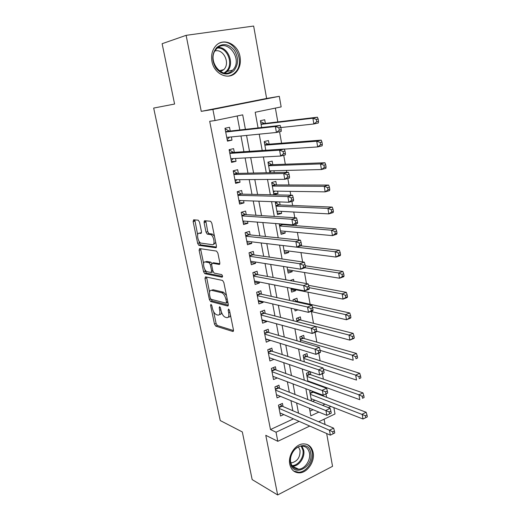 <?xml version="1.0" encoding="UTF-8"?>
<svg xmlns="http://www.w3.org/2000/svg" width="521" height="521" viewBox="0 0 521 521"><rect width="100%" height="100%" fill="white"/><g stroke="black" fill="none" stroke-linecap="round" stroke-linejoin="round"><path stroke-width="0.78" d="M210.972 304.349L210.595 305.417L214.483 324.082L215.753 326.113L232.848 331.473L233.467 329.962L229.533 310.549L228.582 309.077L228.152 310.177L228.667 312.691C229.194 316.188 228.55 317.836 226.733 317.641L225.209 317.204C223.301 316.267 221.913 314.065 221.041 310.588L220.533 308.113L219.634 306.674L219.204 307.748L219.712 310.223C220.246 313.655 219.634 315.283 217.889 315.101L216.43 314.677C214.593 313.772 213.239 311.61 212.373 308.198L211.871 305.762L210.972 304.349M211.949 61.38C214.046 74.203 228.582 80.683 235.915 72.497C239.667 68.401 241.047 63.191 240.057 56.874C238.162 43.94 223.014 37.004 215.564 46.122C212.145 50.244 210.94 55.33 211.949 61.38M289.774 464.276C291.187 470.033 294.489 472.892 299.679 472.84C307.631 472.593 315.055 461.3 313.154 452.554C311.714 446.504 308.217 443.625 302.662 443.931C294.951 444.582 287.846 455.699 289.774 464.276M199.543 222.154L198.234 220.188L193.643 219.803L193.128 221.594L197.674 243.405L198.84 245.339L215.85 247.749L216.443 245.977L211.832 223.235L210.634 221.256L204.616 220.722L204.063 222.552L206.036 232.158L207.221 234.124L210.647 234.587C213.851 235.59 215.466 245.378 212.334 244.675L200.891 243.086C197.863 242.174 196.176 232.659 199.159 233.232L200.969 233.434L201.503 231.663L199.543 222.154M213.643 311.708L216.091 323.502L217.361 325.527L215.753 326.113L217.368 325.527L233.532 330.555M186.121 35.337L201.256 111.357L266.622 98.456L253.649 26.05L186.121 35.337L162.122 43.705L174.587 104.044L153.675 108.068L220.233 420.551L242.324 431.948L252.164 479.594L277.654 494.95L265.775 435.315L277.81 441.313L276.032 432.215L270.49 429.538L209.696 121.302L215.062 120.553L212.894 109.443L279.302 96.32L281.158 106.903L255.192 112.269L258.064 127.925M201.256 111.357L212.894 109.443M205.508 276.859L204.981 278.468L209.37 299.529L210.608 301.529L227.677 306.009L228.289 304.42L223.841 282.493L222.565 280.441L205.508 276.859M203.574 271.715L199.107 250.275L199.628 248.582L216.528 251.083L217.889 253.134L219.836 262.727L219.243 264.447L212.216 263.209L211.656 264.902L212.926 271.096L214.17 273.108L221.646 274.593C222.656 275.707 222.812 276.579 222.109 277.205L204.779 273.681L203.574 271.715L205.222 271.187L204.87 269.494M277.654 494.95L332.541 466.328L326.667 433.524M265.352 123.418L264.694 119.758L260.402 120.677L261.646 127.521M269.11 144.18L268.458 140.559L264.206 141.549L265.788 150.263M274.248 172.594L273.916 170.738M272.822 164.682L272.17 161.113L267.957 162.161L269.878 172.692M277.608 191.168L278.025 193.48L273.649 193.395M276.482 184.942L275.843 181.412L271.669 182.526L273.877 194.626L278.025 193.48M281.262 211.35L281.627 213.389L277.25 213.141M280.103 204.955L279.556 201.92M284.87 231.291L285.189 233.063L280.806 232.646M283.678 224.727L283.574 224.154M288.432 250.992L288.706 252.503L284.316 251.93M291.949 270.451L292.177 271.708L287.787 270.979M295.433 289.683L295.615 290.692L291.219 289.813M293.916 281.294L293.557 279.328L290.002 280.578M297.569 301.509L296.977 298.22L293.017 299.679L293.297 301.216M300.943 320.141L300.356 316.898L296.429 318.403L297.029 321.678M304.271 338.565L303.691 335.355L299.803 336.911L300.708 341.88M307.566 356.768L306.993 353.596L303.137 355.205L304.342 361.828M310.822 374.768L310.275 371.753M283.053 406.556L282.447 403.391L278.455 405.182L280.552 416.038L283.763 414.566M279.569 388.379L278.956 385.175L274.925 386.921L277.048 397.901L280.506 396.377M276.045 369.988L275.42 366.745L271.356 368.438L273.505 379.555L277.244 377.959M272.476 351.375L271.845 348.1L267.748 349.741L269.917 360.988L273.981 359.321M268.862 332.548L268.23 329.226L264.095 330.815L266.29 342.193L270.36 340.33M265.209 313.486L264.564 310.125L260.396 311.662L262.617 323.176L266.772 321.613L266.674 321.105M261.509 294.196L260.858 290.796L256.651 292.274L258.898 303.932L263.092 302.421L262.942 301.646M257.771 274.671L257.107 271.233L252.861 272.646L255.14 284.453L259.367 283.001L259.165 281.946M253.981 254.906L253.31 251.422L249.025 252.783L251.33 264.733L255.596 263.333L255.342 261.998M250.145 234.899L249.468 231.37L245.137 232.672L247.475 244.766L251.78 243.431L251.467 241.803M194.763 220.031L193.708 220.331L194.737 220.416M204.069 221.21L205.704 221.347M246.257 214.645L245.573 211.07L241.203 212.308L243.574 224.558L247.918 223.281L247.547 221.36M242.33 194.138L241.633 190.517L237.224 191.695L239.621 204.095L244.004 202.884L243.574 200.65M238.344 173.369L237.648 169.709L233.193 170.816L235.616 183.372L240.044 182.226L239.556 179.68M234.313 152.34L233.603 148.635L229.11 149.677L231.565 162.389L236.033 161.308L235.485 158.449M270.49 429.538L293.453 418.851M292.841 410.737L290.933 400.649M289.344 392.241L287.371 381.776M285.814 373.524L283.763 362.675M282.239 354.58L280.109 343.332M278.618 335.407L276.417 323.756M274.951 315.993L272.672 303.932M271.239 296.345L268.882 283.86M267.481 276.449L265.046 263.535M263.678 256.312L261.158 242.955M259.829 235.915L257.224 222.109M255.928 215.264L253.239 200.995M251.982 194.346L249.194 179.602M247.983 173.161L245.104 157.935M243.932 151.702L240.963 135.981M239.823 129.97L237.185 115.988M230.23 131.045L229.514 127.293L224.974 128.264L227.462 141.139L231.975 140.129L231.363 136.938M326.595 397.308L326.016 394.006M324.889 387.663L324.778 387.031M323.378 379.132L322.421 373.72M320.122 360.747L318.78 353.166M316.827 342.141L315.094 332.346M313.492 323.32L311.415 311.604M310.119 304.264L307.976 292.17M306.459 283.593L304.492 272.503M302.623 261.939L300.962 252.587M298.735 239.992L297.393 232.431M296.202 225.717L295.895 223.952M294.795 217.745L293.779 212.021M292.62 205.469L291.897 201.38M290.796 195.193L290.119 191.35M288.986 184.975L287.839 178.495M286.745 172.327L286.413 170.426M285.313 164.219L283.73 155.284M281.587 143.21L279.562 131.754M277.823 121.927L275.375 108.101M309.982 411.154L313.075 409.714M322.499 405.331L325.013 404.159M314.039 392.567L313.896 391.759M315.003 400.245L312.515 401.385M310.887 390.626L309.689 391.167L311.473 400.975M312.027 382.434L311.311 382.746M310.112 371.694L306.433 373.29L307.931 381.528M297.914 309.865L295.068 310.939L294.736 309.122M295.615 290.692L291.643 292.125L290.926 288.211M292.177 271.708L288.172 273.089L287.071 267.026M288.706 252.503L284.661 253.825L283.157 245.56L335.133 251.734L339.405 250.282L300.969 245.853M285.189 233.063L281.112 234.326L279.191 223.809M281.627 213.389L277.517 214.593L275.335 202.643L278.071 201.868M266.622 98.456L279.302 96.32M333.889 407.63L335.003 413.98L318.696 421.776M325.045 424.491L324.101 419.19M245.411 129.345L242.701 114.848L215.062 120.553M298.52 413.16L296.612 402.974M295.029 394.482L293.049 383.912M291.486 375.576L289.435 364.615M287.905 356.442L285.782 345.078M284.284 337.067L282.082 325.293M280.611 317.452L278.331 305.26M276.898 297.595L274.534 284.974M273.134 277.485L270.692 264.434M269.324 257.127L266.798 243.62M265.463 236.508L262.851 222.545M261.555 215.622L258.859 201.191M257.595 194.47L254.808 179.556M253.59 173.044L250.705 157.642M249.526 151.337L246.55 135.427M276.032 432.215L299.132 421.359M309.748 426.048L277.81 441.313M309.441 408.23L310.842 415.856L318.872 412.085M328.341 407.637L330.868 406.445M259.211 134.171L262.2 150.497M263.385 156.964L266.283 172.77M267.507 179.452L270.314 194.743M271.578 201.64L274.287 216.436M275.589 223.529L278.214 237.843M279.549 245.137L282.082 258.97M283.457 266.459L285.905 279.829M287.312 287.501L289.683 300.422M291.122 308.269L293.408 320.747M294.879 328.777L297.087 340.819M298.592 349.018L300.721 360.643M302.252 369.005L304.31 380.213M305.873 388.738L307.852 399.548M270.406 340.578L265.697 339.125M266.772 321.613L262.07 320.33M263.092 302.421L258.396 301.314M259.367 283.001L254.678 282.063M255.596 263.333L250.914 262.584M251.78 243.431L247.104 242.864M247.918 223.281L243.248 222.903M244.004 202.884L239.347 202.695M240.044 182.226L235.401 182.239M236.033 161.308L231.396 161.53M231.975 140.129L227.351 140.553M219.393 314.56L219.523 314.515C220.644 314.769 221.314 314.052 221.542 312.372M228.328 317.061L228.38 317.048C229.474 317.302 230.171 316.67 230.464 315.146M211.077 299.295L212.236 300.969L228.354 305.163M206.557 277.074L209.559 292.079M210.237 297.901L211.103 299.308L226.075 303.157L226.498 302.043L225.958 299.367C225.098 295.908 223.724 293.714 221.842 292.769L211.441 290.295C209.735 290.23 209.149 291.903 209.696 295.322L210.237 297.901M226.414 303.04L227.911 302.571M226.466 295.44L223.509 292.203L221.646 292.711M211.747 290.197L213.089 289.741L223.314 292.144M203.62 263.489L200.774 249.774L199.107 250.275M200.715 248.745L200.774 249.774M219.888 263.724L213.519 262.799M222.578 276.397L206.505 273.167L204.851 273.701M205.157 261.965C202.102 261.203 203.9 270.796 206.961 271.669L211.051 272.496L211.611 270.842L210.341 264.661L209.123 262.675L205.157 261.965L206.824 261.444L205.847 261.75M211.448 272.372L213.141 271.806M211.786 263.392L210.797 262.148L209.019 262.649M206.824 261.444L210.699 262.122M205.222 271.187L206.505 273.167M200.031 232.978L201.542 232.822M214.04 244.16L215.707 242.356M214.483 236.306L212.366 234.085L210.256 234.489M205.762 220.819L207.742 231.663L208.934 233.623L211.969 233.981M198.976 241.145L199.348 242.91L200.513 244.837L216.482 247.078M194.789 219.901L197.661 234.802M311.063 398.702L362.994 419.008L362.193 414.195L366.159 412.254L313.121 392.215L311.467 390.848M365.416 415.745L365.735 417.673L367.325 416.891L367.005 414.963L365.416 415.745L310.255 394.273M365.735 417.673L362.994 419.008M366.159 412.254L367.005 414.963M279.067 408.36L329.454 430.216L330.334 435.146L279.94 412.879M280.194 404.4L282.167 406.178L333.648 428.164L329.454 430.216L332.724 431.831L333.075 433.811L334.749 432.977L334.404 431.01L332.724 431.831M334.404 431.01L333.648 428.164M330.334 435.146L333.075 433.811M310.718 452.892C313.981 467.155 292.978 478.017 290.503 463.013C287.221 448.307 308.595 437.959 310.718 452.892M290.718 462.348C291.858 466.972 294.515 469.258 298.696 469.2C305.032 468.972 310.952 459.965 309.428 452.99C308.276 448.177 305.488 445.878 301.073 446.093C294.886 446.582 289.175 455.478 290.718 462.348L291.669 462.856L290.829 462.863M298.442 446.842L300.011 450.281C300.304 457.093 297.517 461.28 291.669 462.856M293.727 471.101L298.813 472.273C306.706 472.033 314.078 460.831 312.19 452.156C311.402 448.275 309.487 445.631 306.452 444.224M233.701 70.96C227.742 75.695 221.881 74.842 216.111 68.407C211.5 60.716 211.715 53.748 216.756 47.509C222.884 42.865 228.758 43.823 234.372 50.368C238.813 57.961 238.592 64.825 233.701 70.96M216.86 48.544L216.358 49.072C205.867 59.915 222.61 81.296 232.548 70.231L232.64 70.14C243.541 60.006 227.469 37.492 216.86 48.544M214.978 50.973C223.587 48.446 230.529 63.412 223.77 69.632L220.461 71.67M228.087 76.144C230.705 75.753 232.985 74.594 234.938 72.666L234.984 72.614C246.576 62.129 233.473 36.652 219.419 43.139M307.82 380.91L359.77 399.659L358.956 394.781L362.961 392.893L309.904 374.449L307.781 372.704M362.199 396.312L362.525 398.265L364.12 397.503L363.801 395.55L362.199 396.312L358.956 394.781L307.006 376.436M364.12 397.503L362.525 398.265M362.961 392.893L363.801 395.55M323.333 369.115L356.507 380.056L355.687 375.12L359.724 373.29L306.648 356.481L304.401 354.677M358.943 376.631L359.269 378.611L360.884 377.875L360.558 375.895L358.943 376.631L355.687 375.12L303.717 358.383M360.884 377.875L359.269 378.611M359.724 373.29L360.558 375.895M320.168 350.359L353.199 360.213L352.365 355.211L356.442 353.44L303.352 338.298L300.975 336.442M355.641 356.703L355.973 358.708L357.601 357.992L357.269 355.986L355.641 356.703L352.365 355.211L300.389 340.128M357.601 357.992L355.973 358.708M356.442 353.44L357.269 355.986M316.735 331.31L349.852 340.109L349.011 335.042L353.121 333.336L300.024 319.914L297.498 317.992M352.294 336.514L352.632 338.546L354.28 337.855L353.941 335.83L352.294 336.514L349.011 335.042L297.022 321.659M354.28 337.855L353.954 338.389L349.852 340.109L352.632 338.546M353.121 333.336L353.941 335.83M331.252 413.14L330.9 411.141L329.2 411.948L329.559 413.948L331.252 413.14L326.81 415.341L276.43 394.71M329.559 413.948L326.81 415.341L325.918 410.346L330.151 408.353L278.683 388.028L276.599 386.198M275.55 390.131L329.2 411.948M330.9 411.141L330.151 408.353M327.702 393.042L327.344 391.017L325.632 391.799L325.99 393.824L327.702 393.042L323.235 395.276L272.88 376.318M325.99 393.824L323.235 395.276L322.336 390.222L326.608 388.282L275.153 369.669L272.958 367.774M271.988 371.688L325.632 391.799M327.344 391.017L326.608 388.282M324.108 372.684L323.743 370.633L322.017 371.388L322.382 373.44L323.919 373.062L319.614 374.951L269.285 357.712M322.382 373.44L319.614 374.951L318.702 369.825L323.02 367.956L271.591 351.089L269.259 349.135M268.38 353.03L318.702 369.825L322.017 371.388M323.743 370.633L323.02 367.956M320.467 352.053L320.096 349.975L318.357 350.705L318.722 352.782L320.467 352.053L320.291 352.535L315.947 354.358L265.651 338.884M318.722 352.782L315.947 354.358L315.023 349.168L319.38 347.357L267.976 332.287L265.508 330.268M264.733 334.143L315.023 349.168L318.357 350.705M320.096 349.975L319.38 347.357M310.796 311.46L346.458 319.751L345.605 314.619L349.76 312.971L296.651 301.307L293.968 299.328M348.907 316.071L349.252 318.129L350.913 317.458L350.574 315.407L348.907 316.071L345.605 314.619L312.483 307.195M350.913 317.458L350.6 318.09L346.458 319.751L349.252 318.129M349.76 312.971L350.574 315.407M316.775 331.148L316.403 329.044L314.645 329.747L315.016 331.857L316.775 331.148L316.618 331.734L312.229 333.492L261.972 319.829M315.016 331.857L312.229 333.492L311.298 328.237L315.693 326.485L264.323 313.258L261.705 311.174M261.041 315.029L311.298 328.237L314.645 329.747M316.403 329.044L315.693 326.485M290.751 280.715L290.392 280.441M291.037 288.81L343.026 299.126L342.16 293.929L346.348 292.346L308.582 285.332M345.482 295.355L345.827 297.439L347.5 296.801L347.155 294.717L345.482 295.355L342.16 293.929L309.096 287.657M347.5 296.801L347.207 297.53L343.026 299.126L345.827 297.439M346.348 292.346L347.155 294.717M313.036 309.969L312.659 307.833L310.881 308.51L311.258 310.646L313.036 309.969L312.9 310.653L308.465 312.346L258.247 300.539M311.258 310.646L308.465 312.346L307.514 307.019L311.962 305.339L260.63 294L257.843 291.851M257.309 295.681L307.514 307.019L310.881 308.51M312.659 307.833L311.962 305.339M287.559 269.735L339.549 278.234L338.67 272.971L342.896 271.448L305.234 265.769M342.004 274.372L342.356 276.482L344.049 275.87L343.697 273.759L342.004 274.372L338.67 272.971L304.98 267.755M344.049 275.87L343.769 276.703L339.549 278.234L342.356 276.482M342.896 271.448L343.697 273.759M309.246 288.497L308.862 286.335L307.071 286.986L307.455 289.148L309.246 288.497L309.122 289.292L304.648 290.92L254.476 281.021M307.455 289.148L304.648 290.92L303.684 285.521L308.171 283.906L256.886 274.508L253.922 272.294M253.525 276.097L303.684 285.521L307.071 286.986M308.862 286.335L308.171 283.906M284.108 250.783L284.557 250.497M284.043 250.432L336.019 257.068L335.133 251.734L338.487 253.115L338.839 255.251L340.545 254.665L340.193 252.529L338.487 253.115M340.545 254.665L340.278 255.603L336.019 257.068L338.839 255.251M339.405 250.282L340.193 252.529M251.33 261.36L250.744 261.692M305.404 266.739L305.019 264.551L303.202 265.169L303.593 267.364L305.404 266.739L305.299 267.644L300.78 269.201L250.66 261.255M303.593 267.364L300.78 269.201L299.809 263.73L304.336 262.187L253.095 254.782L249.937 252.496M249.696 256.28L299.809 263.73L303.202 265.169M305.019 264.551L304.336 262.187M280.48 230.894L332.45 235.622L331.545 230.217L335.863 228.83L282.766 224.655L281.607 223.997M280.591 231.487L281.347 230.972M334.918 231.571L335.277 233.74L337.002 233.18L336.644 231.018L334.918 231.571L331.545 230.217L279.588 225.971M337.002 233.18L336.748 234.222L332.45 235.622L335.277 233.74M335.863 228.83L336.644 231.018M247.833 241.373L246.928 241.946M301.516 244.688L301.118 242.467L299.288 243.053L299.679 245.28L301.516 244.688L301.425 245.704L296.859 247.188L246.798 241.249M299.679 245.28L296.859 247.188L295.869 241.64L300.448 240.174L249.266 234.808L245.886 232.451M245.821 236.208L295.869 241.64L299.288 243.053M301.118 242.467L300.448 240.174M276.879 211.122L328.829 213.89L327.917 208.407L332.268 207.097L279.191 204.916L275.466 202.604M277.035 211.962L278.09 211.181M331.304 209.742L331.669 211.936L333.407 211.409L333.043 209.214L331.304 209.742L327.917 208.407L275.974 206.14M333.407 211.409L333.173 212.561L328.829 213.89L331.669 211.936M332.268 207.097L333.043 209.214M244.284 221.106L243.073 221.966M297.563 222.33L297.165 220.077L295.316 220.637L295.713 222.89L297.563 222.33L297.498 223.463L292.887 224.87L242.884 220.995M295.713 222.89L292.887 224.87L291.884 219.243L296.508 217.856L245.384 214.587L241.757 212.151M241.9 215.889L291.884 219.243L295.316 220.637M297.165 220.077L296.508 217.856M273.232 191.103L325.163 191.865L324.238 186.31L328.634 185.072L275.57 184.942L271.688 182.63M273.434 192.21L274.788 191.129M327.637 187.619L328.009 189.846L329.767 189.344L329.396 187.117L327.637 187.619L324.238 186.31L272.314 186.062M329.767 189.344L329.546 190.608L325.163 191.865L328.009 189.846M328.634 185.072L329.396 187.117M240.689 200.552L239.165 201.738M293.564 199.66L293.16 197.381L291.291 197.908L291.695 200.194L293.564 199.66L293.518 200.917L288.855 202.246L238.924 200.487M291.695 200.194L288.855 202.246L287.839 196.541L292.515 195.232L241.451 194.118L237.556 191.604M237.928 195.323L287.839 196.541L291.291 197.908M293.16 197.381L292.515 195.232M269.539 170.849L321.444 169.54L320.506 163.913L324.948 162.754L271.903 164.721L268.022 162.513M269.793 172.21L271.441 170.797M323.925 165.196L324.296 167.449L326.074 166.98L325.703 164.727L323.925 165.196L320.506 163.913L268.615 165.743M326.074 166.98L325.872 168.361L321.444 169.54L324.296 167.449M324.948 162.754L325.703 164.727M237.042 179.706L235.205 181.256M289.507 176.678L289.096 174.366L287.208 174.861L287.618 177.179L289.507 176.678L289.481 178.058L284.772 179.309L234.912 179.719M287.618 177.179L284.772 179.309L283.743 173.526L288.465 172.295L237.472 173.389L233.395 170.875M233.903 174.489L283.743 173.526L287.208 174.861M289.096 174.366L288.465 172.295M284.381 149.117L317.673 146.922L316.722 141.217L321.21 140.129L268.198 144.245L264.316 142.155M320.161 142.467L320.539 144.753L322.336 144.317L321.958 142.031L320.161 142.467L316.722 141.217L264.863 145.17M322.336 144.317L322.147 145.815L317.673 146.922L320.539 144.753M321.21 140.129L321.958 142.031M233.349 158.56L231.207 160.52M285.391 153.376L284.98 151.025L283.072 151.494L283.483 153.845L285.391 153.376L285.384 154.88L280.63 156.053L230.849 158.69M283.483 153.845L280.63 156.053L279.588 150.185L284.355 149.032L233.441 152.399L229.37 150.009M229.826 153.395L279.588 150.185L283.072 151.494M284.98 151.025L284.355 149.032M280.832 127.547L313.85 123.985L312.893 118.202L317.419 117.199L264.44 123.523L260.559 121.549M316.345 119.426L316.729 121.745L318.539 121.341L318.162 119.022L316.345 119.426L312.893 118.202L261.067 124.35M318.539 121.341L318.37 122.963L313.85 123.985L316.729 121.745M317.419 117.199L318.162 119.022M225.287 128.889L229.364 131.142L280.187 125.444L275.368 126.512L276.43 132.464L226.739 137.394M229.598 137.114L227.149 139.524M225.704 132.028L275.368 126.512L278.872 127.788L279.295 130.178L281.223 129.742L280.799 127.358L278.872 127.788M281.223 129.742L281.236 131.377L276.43 132.464L279.295 130.178M280.799 127.358L280.187 125.444M211.624 305.059L210.595 305.417M229.26 309.78L228.152 310.177M220.272 307.377L219.204 307.748M220.878 309.813L219.712 310.223M229.878 312.261L228.667 312.691M233.382 331.271L232.848 331.473M216.091 323.502L214.483 324.082M228.165 305.84L227.677 306.009M212.275 300.982L210.647 301.542M210.764 299.054L209.37 299.529M206.622 277.927L204.981 278.468M227.723 301.613L226.498 302.043M227.176 298.943L225.958 299.367M213.089 289.741L211.441 290.295M219.647 264.323L219.243 264.447M213.903 262.682L212.216 263.209M212.796 270.458L211.611 270.842M211.585 264.271L210.341 264.661M200.845 232.744L199.159 233.232M209.077 233.662L207.371 234.163M207.742 231.663L206.036 232.158M205.782 222.07L204.063 222.552M216.215 247.638L215.85 247.749M200.631 244.87L198.957 245.371M199.348 242.91L197.674 243.405M194.815 221.119L193.128 221.594M313.121 392.215L310.125 393.57M312.672 391.929L310.041 393.114M278.839 407.168L281.724 405.872M278.93 407.637L282.167 406.178M301.906 446.041L303.71 450.177C305.234 457.093 299.354 465.995 293.049 466.204L292.34 466.223M291.91 465.566C298.175 465.943 304.427 457.028 302.87 450.066L301.151 446.087M218.266 47.398C228.602 47.053 234.821 64.383 227.084 71.475L225.039 73.096M224.063 72.979L226.225 71.351C233.936 64.454 227.631 47.307 217.472 47.997M309.904 374.449L306.882 375.765M309.454 374.169L306.804 375.322M306.648 356.481L303.6 357.758M306.198 356.214L303.522 357.334M303.352 338.298L300.278 339.536M302.903 338.044L300.207 339.132M300.024 319.914L296.924 321.105L300.018 319.907M299.568 319.666L296.853 320.721M275.329 388.998L278.24 387.735M275.414 389.447L278.683 388.028M271.78 370.613L274.717 369.382M271.864 371.043L275.153 369.669M268.185 352.007L271.148 350.815M268.263 352.424L271.591 351.089M264.551 333.18L267.54 332.027M264.629 333.577L267.976 332.287L264.629 333.577M296.651 301.307L295.544 301.711M296.202 301.079L294.873 301.568M260.871 314.13L263.887 313.01M260.943 314.508L264.323 313.258M257.146 294.84L260.187 293.772M257.218 295.205L260.63 294M253.375 275.322L256.449 274.293M253.44 275.668L256.886 274.508M249.559 255.57L252.659 254.574M249.624 255.889L253.095 254.782M282.766 224.655L279.53 225.639M282.317 224.479L279.471 225.346M245.697 235.564L248.823 234.619M245.756 235.87L249.266 234.808M279.191 204.916L275.922 205.854M278.735 204.76L275.87 205.574M241.79 215.316L244.942 214.411M241.842 215.603L245.384 214.587M275.57 184.942L272.275 185.828M275.121 184.792L272.223 185.574M237.83 194.815L241.015 193.955M237.876 195.075L241.451 194.118M271.903 164.721L268.575 165.554M271.454 164.584L268.536 165.32M233.818 174.053L237.035 173.246M233.864 174.294L237.472 173.389M268.198 144.245L264.837 145.033M267.748 144.135L264.798 144.825M229.761 153.031L233.004 152.275M229.8 153.252L233.441 152.399M264.44 123.523L261.054 124.259M263.991 123.425L261.021 124.07M225.645 131.748L228.927 131.031M225.684 131.943L229.364 131.142M212.236 300.969L210.608 301.529M223.509 292.203L221.842 292.769M210.797 262.148L209.123 262.675M206.427 273.147L204.779 273.681M212.366 234.085L210.647 234.587M208.934 233.623L207.221 234.124M200.513 244.837L198.84 245.339M298.696 469.2L292.327 466.197M232.64 70.14L227.084 71.475L224.942 73.09M223.77 69.632L219.12 70.778M296.612 301.294L295.505 301.705M260.936 314.489L264.29 313.245M257.205 295.166L260.559 293.981M253.427 275.609L256.781 274.482M249.611 255.818L252.959 254.743M282.584 224.623L279.51 225.554M245.736 235.779L249.09 234.763M278.976 204.877L275.902 205.756M241.822 215.499L245.176 214.541M275.322 184.896L272.255 185.717M237.856 194.965L241.21 194.066M271.623 164.669L268.556 165.437M233.844 174.177L237.198 173.33M267.879 144.193L264.818 144.916M229.774 153.128L233.134 152.34M264.088 123.47L261.034 124.135M225.658 131.813L229.019 131.084"/></g></svg>
